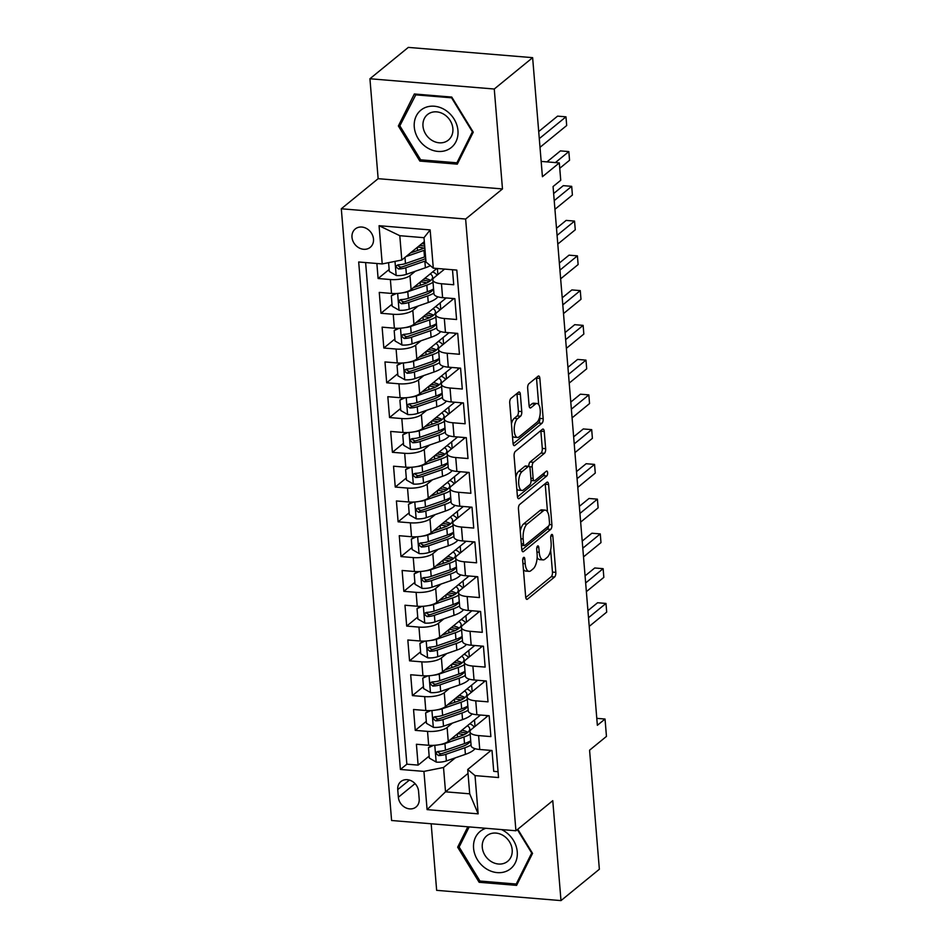 <?xml version="1.0" encoding="UTF-8"?>
<svg xmlns="http://www.w3.org/2000/svg" width="948" height="948" viewBox="0 0 948 948"><rect width="100%" height="100%" fill="white"/><g stroke="black" fill="none" stroke-linecap="round" stroke-linejoin="round"><path stroke-width="1.42" d="M523.557 557.471A2.548 1.055 94.7 0 0 522.704 560.73L525.678 596.979A3.638 1.505 94.7 0 0 526.887 599.373A3.638 1.505 94.7 0 0 527.467 599.16L554.592 577A3.638 1.505 94.7 0 0 555.812 572.355L552.838 536.106A2.548 1.055 94.7 0 0 551.985 534.435A2.548 1.055 94.7 0 0 551.582 534.577A2.548 1.055 94.7 0 0 550.729 537.824L551.108 542.517A11.637 4.823 94.7 0 1 547.186 557.377L544.922 559.225A11.637 4.823 94.7 0 1 543.074 559.901A11.637 4.823 94.7 0 1 539.211 552.246L538.82 547.553A2.548 1.055 94.7 0 0 537.978 545.882A2.548 1.055 94.7 0 0 537.575 546.024A2.548 1.055 94.7 0 0 536.71 549.283L537.101 553.964A11.637 4.823 94.7 0 1 533.167 568.824L530.916 570.672A11.637 4.823 94.7 0 1 529.055 571.348A11.637 4.823 94.7 0 1 525.192 563.693L524.813 559A2.548 1.055 94.7 0 0 523.96 557.329A2.548 1.055 94.7 0 0 523.557 557.471M351.992 237.273A11.862 10.013 -129.2 0 0 358.948 247.831A11.862 10.013 -129.2 0 0 370.241 247.345A11.862 10.013 -129.2 0 0 373.5 239.05A11.862 10.013 -129.2 0 0 366.532 228.504A11.862 10.013 -129.2 0 0 355.239 228.978A11.862 10.013 -129.2 0 0 351.992 237.273M520.357 394.344A3.638 1.505 94.7 0 0 519.149 391.951A3.638 1.505 94.7 0 0 518.568 392.164L510.96 398.373A3.638 1.505 94.7 0 0 509.728 403.019L513.046 443.273A3.638 1.505 94.7 0 0 514.254 445.667A3.638 1.505 94.7 0 0 514.835 445.453L541.948 423.306A3.638 1.505 94.7 0 0 543.18 418.661L539.862 378.406A3.638 1.505 94.7 0 0 538.665 376.012A3.638 1.505 94.7 0 0 538.085 376.226L528.889 383.727A3.638 1.505 94.7 0 0 527.669 388.372L529.079 405.602A3.638 1.505 94.7 0 0 530.288 407.996A3.638 1.505 94.7 0 0 530.868 407.782L535.43 404.061A9.729 4.029 94.7 0 1 536.971 403.493A9.729 4.029 94.7 0 1 540.277 411.681A9.729 4.029 94.7 0 1 536.924 422.31L519.066 436.898A9.729 4.029 94.7 0 1 517.525 437.466A9.729 4.029 94.7 0 1 514.219 429.278A9.729 4.029 94.7 0 1 517.572 418.649L520.547 416.219A3.638 1.505 94.7 0 0 521.767 411.574L520.357 394.344L516.992 394.06A3.638 1.505 94.7 0 0 516.921 393.503M431.174 823.776L436.649 890.338L560.991 900.6L599.361 869.245L589.573 750.2L606.459 736.406L605.037 719.034L597.359 725.303L553.063 186.555L560.742 180.286L559.308 162.914L541.166 161.409M494.264 89.017L369.933 78.755L378.145 178.674L502.476 188.936L494.264 89.017L532.634 57.662L542.422 176.707L559.308 162.914M502.476 188.936L465.634 219.035L515.925 830.768L391.595 820.506L341.304 208.773L465.634 219.035M560.991 900.6L552.767 800.669L515.925 830.768M519.682 504.478A3.638 1.505 94.7 0 0 518.461 509.123L521.767 549.378A3.638 1.505 94.7 0 0 522.976 551.772A3.638 1.505 94.7 0 0 523.557 551.558L550.669 529.411A3.638 1.505 94.7 0 0 551.902 524.765L548.596 484.499A3.638 1.505 94.7 0 0 547.387 482.105A3.638 1.505 94.7 0 0 546.806 482.319L519.682 504.478M517.407 496.325L514.089 456.071A3.638 1.505 94.7 0 1 515.321 451.426L542.446 429.266A3.638 1.505 94.7 0 1 543.026 429.053A3.638 1.505 94.7 0 1 544.235 431.459L545.645 448.677A3.638 1.505 94.7 0 1 544.425 453.322L533.416 462.316A3.638 1.505 94.7 0 0 532.195 466.949L533.131 478.385A3.638 1.505 94.7 0 0 534.34 480.778A3.638 1.505 94.7 0 0 534.921 480.565L546.368 471.203A2.548 1.055 94.7 0 1 546.783 471.061A2.548 1.055 94.7 0 1 547.648 473.206A2.548 1.055 94.7 0 1 546.771 475.979L519.196 498.506A3.638 1.505 94.7 0 1 518.615 498.719A3.638 1.505 94.7 0 1 517.407 496.325M369.933 78.755L408.304 47.4L532.634 57.662M376.877 263.497L378.11 278.511L389.154 269.493M415.307 271.247L409.963 275.619A14.824 5.013 175.3 0 1 390.375 279.53L391.524 293.43L379.259 292.411L380.966 313.267L392.01 304.249M418.175 306.003L412.818 310.375A14.824 5.013 175.3 0 1 393.23 314.286L394.38 328.186L382.115 327.167L383.833 348.023L394.878 339.005M421.031 340.759L415.674 345.131A14.824 5.013 175.3 0 1 396.098 349.042L397.236 362.942L384.971 361.935L386.689 382.779L397.733 373.761M423.886 375.515L418.53 379.887A14.824 5.013 175.3 0 1 398.954 383.798L400.092 397.698L387.827 396.691L389.545 417.547L400.589 408.517M426.742 410.271L421.386 414.643A14.824 5.013 175.3 0 1 401.81 418.554L402.947 432.454L390.683 431.447L392.401 452.303L403.445 443.273M429.598 445.027L424.242 449.399A14.824 5.013 175.3 0 1 404.666 453.31L405.803 467.21L393.539 466.203L395.257 487.059L406.301 478.029M432.454 479.795L427.11 484.167A14.824 5.013 175.3 0 1 407.522 488.066L408.671 501.978L396.406 500.959L398.113 521.815L409.157 512.785M435.31 514.551L429.965 518.923A14.824 5.013 175.3 0 1 410.377 522.822L411.527 536.734L399.262 535.715L400.968 556.571L412.013 547.553M438.177 549.307L432.821 553.679A14.824 5.013 175.3 0 1 413.233 557.59L414.383 571.49L402.118 570.471L403.836 591.327L414.88 582.309M441.033 584.063L435.677 588.435A14.824 5.013 175.3 0 1 416.101 592.346L417.239 606.246L404.974 605.227L406.692 626.083L417.736 617.065M443.889 618.819L438.533 623.192A14.824 5.013 175.3 0 1 418.957 627.102L420.094 641.002L407.83 639.995L409.548 660.839L420.592 651.821M446.745 653.575L441.389 657.948A14.824 5.013 175.3 0 1 421.813 661.858L422.95 675.758L410.685 674.751L412.404 695.607L423.448 686.577M449.601 688.331L444.257 692.704A14.824 5.013 175.3 0 1 424.668 696.614L425.806 710.514L413.541 709.507L415.26 730.363L427.524 731.37A14.824 5.013 -4.7 0 0 447.112 727.46L452.457 723.087M426.304 721.333L415.26 730.363M498.056 771.719L493.73 771.352L492.012 750.496L479.747 749.489A14.824 5.013 -4.7 0 1 471.12 745.685L469.971 731.785A14.824 5.013 -4.7 0 0 478.61 735.589L490.874 736.596L489.156 715.74L476.891 714.733A14.824 5.013 -4.7 0 1 468.253 710.929L467.115 697.029A14.824 5.013 175.3 0 1 468.442 694.706L485.329 680.913M467.115 697.029A14.824 5.013 175.3 0 0 475.742 700.833L488.007 701.84L486.3 680.984L474.036 679.977A14.824 5.013 -4.7 0 1 465.397 676.173L464.259 662.273A14.824 5.013 175.3 0 1 465.587 659.95L482.473 646.145M464.259 662.273A14.824 5.013 175.3 0 0 472.886 666.077L485.151 667.084L483.444 646.228L471.18 645.221A14.824 5.013 -4.7 0 1 462.541 641.417L461.403 627.517A14.824 5.013 175.3 0 1 462.731 625.194L479.617 611.389M461.403 627.517A14.824 5.013 175.3 0 0 470.03 631.309L482.295 632.328L480.589 611.472L468.312 610.465A14.824 5.013 -4.7 0 1 459.685 606.661L458.548 592.761A14.824 5.013 175.3 0 1 459.875 590.426L476.761 576.633M458.548 592.761A14.824 5.013 175.3 0 0 467.174 596.553L479.439 597.572L477.721 576.716L465.456 575.697A14.824 5.013 -4.7 0 1 456.829 571.905L455.68 557.993A14.824 5.013 175.3 0 1 457.019 555.67L473.905 541.877M455.68 557.993A14.824 5.013 175.3 0 0 464.319 561.797L476.583 562.816L474.865 541.96L462.6 540.941A14.824 5.013 -4.7 0 1 453.974 537.149L452.824 523.237A14.824 5.013 175.3 0 1 454.163 520.914L471.049 507.121M452.824 523.237A14.824 5.013 175.3 0 0 461.463 527.041L473.727 528.06L472.009 507.204L459.744 506.185A14.824 5.013 -4.7 0 1 451.118 502.381L449.968 488.481A14.824 5.013 175.3 0 1 451.295 486.158L468.194 472.365M449.968 488.481A14.824 5.013 175.3 0 0 458.607 492.285L470.872 493.292L469.153 472.448L456.889 471.429A14.824 5.013 -4.7 0 1 448.25 467.625L447.112 453.725A14.824 5.013 175.3 0 1 448.44 451.402L465.326 437.609M447.112 453.725A14.824 5.013 175.3 0 0 455.739 457.529L468.004 458.536L466.298 437.68L454.033 436.673A14.824 5.013 -4.7 0 1 445.394 432.869L444.257 418.969A14.824 5.013 175.3 0 1 445.584 416.646L462.47 402.853M444.257 418.969A14.824 5.013 175.3 0 0 452.883 422.772L465.148 423.78L463.442 402.924L451.177 401.916A14.824 5.013 -4.7 0 1 442.538 398.113L441.401 384.213A14.824 5.013 175.3 0 1 442.728 381.89L459.614 368.085M441.401 384.213A14.824 5.013 175.3 0 0 450.027 388.016L462.292 389.024L460.574 368.168L448.309 367.16A14.824 5.013 -4.7 0 1 439.682 363.357L438.545 349.457A14.824 5.013 175.3 0 1 439.872 347.134L456.758 333.329M438.545 349.457A14.824 5.013 175.3 0 0 447.172 353.249L459.436 354.268L457.718 333.412L445.453 332.404A14.824 5.013 -4.7 0 1 436.827 328.601L435.677 314.7A14.824 5.013 175.3 0 1 437.016 312.366L453.902 298.573M435.677 314.7A14.824 5.013 175.3 0 0 444.316 318.492L456.581 319.512L454.862 298.656L442.598 297.648A14.824 5.013 -4.7 0 1 433.971 293.844L432.821 279.933A14.824 5.013 175.3 0 1 434.16 277.61L444.6 269.09M391.524 293.43A14.824 5.013 -4.7 0 0 411.1 289.519L436.898 268.45M394.38 328.186A14.824 5.013 -4.7 0 0 413.956 324.275L446.2 297.945M397.236 362.942A14.824 5.013 -4.7 0 0 416.824 359.031L449.056 332.701M400.092 397.698A14.824 5.013 -4.7 0 0 419.68 393.787L451.912 367.457M402.947 432.454A14.824 5.013 -4.7 0 0 422.535 428.555L454.767 402.213M405.803 467.21A14.824 5.013 -4.7 0 0 425.391 463.311L457.635 436.969M408.671 501.978A14.824 5.013 -4.7 0 0 428.247 498.067L460.491 471.725M411.527 536.734A14.824 5.013 -4.7 0 0 431.103 532.823L463.347 506.481M414.383 571.49A14.824 5.013 -4.7 0 0 433.959 567.579L466.203 541.237M417.239 606.246A14.824 5.013 -4.7 0 0 436.827 602.336L469.059 576.005M420.094 641.002A14.824 5.013 -4.7 0 0 439.682 637.092L471.914 610.761M422.95 675.758A14.824 5.013 -4.7 0 0 442.538 671.848L474.77 645.517M425.806 710.514A14.824 5.013 -4.7 0 0 445.394 706.615L477.638 680.273M419.194 798.963L418.566 791.319A11.483 9.705 -129.2 0 0 411.823 781.093A11.483 9.705 -129.2 0 0 400.886 781.567A11.483 9.705 -129.2 0 0 397.733 789.601L398.361 797.244A11.483 9.705 -129.2 0 0 405.104 807.471A11.483 9.705 -129.2 0 0 416.042 807.009A11.483 9.705 -129.2 0 0 419.194 798.963M382.222 263.935L379.07 225.707L430.155 229.914L433.295 268.154L425.996 262.027L423.993 237.699L399.795 235.697L401.798 260.025L382.222 263.935L358.688 261.992L400.411 769.456L423.934 771.399L443.522 767.489L455.324 757.855M433.295 268.154L456.817 270.097L498.541 777.55L475.019 775.606L478.159 813.846L427.086 809.628L423.934 771.399M365.62 262.572L406.858 764.183L418.115 765.119L416.409 744.263L428.674 745.27A14.824 5.013 -4.7 0 0 448.25 741.372L480.494 715.029M488.196 715.669L471.298 729.462A14.824 5.013 -4.7 0 0 469.971 731.785M432.821 279.933A14.824 5.013 175.3 0 0 441.46 283.736L453.725 284.756L452.492 269.742M424.668 696.614L412.404 695.607M421.813 661.858L409.548 660.839M418.957 627.102L406.692 626.083M416.101 592.346L403.836 591.327M413.233 557.59L400.968 556.571M410.377 522.822L398.113 521.815M407.522 488.066L395.257 487.059M404.666 453.31L392.401 452.303M401.81 418.554L389.545 417.547M398.954 383.798L386.689 382.779M396.098 349.042L383.833 348.023M393.23 314.286L380.966 313.267M390.375 279.53L378.11 278.511M401.798 260.025L424.313 241.633M443.522 767.489L445.524 791.817L469.71 793.82L467.708 769.492L475.019 775.606M468.039 773.426L445.524 791.817L427.086 809.628M489.618 750.306L489.713 751.515M491.052 750.425L467.708 769.492M378.145 178.674L341.304 208.773M605.037 719.034L596.79 718.347M452.255 299.923L452.125 298.43M455.111 334.68L454.981 333.186M457.967 369.436L457.848 367.942M460.823 404.192L460.704 402.699M463.679 438.948L463.56 437.455M466.534 473.704L466.416 472.211M469.402 508.472L469.272 506.979M472.258 543.228L472.128 541.735M475.114 577.984L474.984 576.491M477.97 612.74L477.851 611.247M480.826 647.496L480.707 646.003M483.681 682.252L483.563 680.759M486.537 717.008L486.419 715.515M475.031 726.417L474.498 719.923M429.16 756.089L418.115 765.119M406.858 764.183L400.411 769.456M472.175 691.661L471.642 685.167M469.319 656.905L468.786 650.411M466.452 622.149L465.918 615.655M463.596 587.393L463.062 580.899M460.74 552.625L460.207 546.143M457.884 517.869L457.351 511.387M455.028 483.113L454.495 476.631M452.172 448.357L451.639 441.863M449.316 413.601L448.783 407.107M446.449 378.844L445.916 372.351M443.593 344.088L443.06 337.595M440.737 309.332L440.204 302.839M437.881 274.565L437.384 268.485M469.71 793.82L478.159 813.846M379.07 225.707L399.795 235.697M430.155 229.914L423.993 237.699M467.838 826.798L457.659 847.192L479.143 882.28L516.589 885.373L532.551 853.378L517.786 829.251M414.335 93.982L398.361 125.977L419.846 161.065L457.291 164.158L473.253 132.163L451.769 97.075L414.335 93.982M480.6 881.095L479.143 882.28M460.017 845.272L457.659 847.192M421.303 159.868L419.846 161.065M400.72 124.058L398.361 125.977M523.403 569.298A11.637 4.823 94.7 0 0 525.702 571.075L529.055 571.348M537.149 557.353A11.637 4.823 94.7 0 0 539.708 559.628L543.074 559.901M525.749 597.536L551.226 576.716A3.638 1.505 94.7 0 0 552.459 572.082L550.646 550.065M547.506 511.908L545.23 484.227A3.638 1.505 94.7 0 0 545.159 483.67M521.838 549.947L547.316 529.126A3.638 1.505 94.7 0 0 548.513 526.069M523.569 543.903A2.548 1.055 94.7 0 0 524.41 545.586A2.548 1.055 94.7 0 0 524.813 545.432L548.619 525.986A2.548 1.055 94.7 0 0 549.485 522.727L549.082 517.786A11.637 4.823 94.7 0 0 545.207 510.131A11.637 4.823 94.7 0 0 543.358 510.806L527.088 524.102A11.637 4.823 94.7 0 0 523.166 538.962L523.569 543.903L521.305 543.714M545.207 510.131L541.853 509.846A11.637 4.823 94.7 0 0 539.993 510.534L543.358 510.806M520.262 531.141A11.637 4.823 94.7 0 1 523.723 523.829L539.993 510.534M528.806 466.274A3.638 1.505 94.7 0 1 530.062 462.031L541.059 453.049A3.638 1.505 94.7 0 0 542.292 448.404L540.87 431.174A3.638 1.505 94.7 0 0 540.798 430.617M517.478 496.894L543.405 475.706A2.548 1.055 94.7 0 0 544.282 472.922M522.004 471.63A9.729 4.029 94.7 0 0 518.663 482.271A9.729 4.029 94.7 0 0 521.957 490.46A9.729 4.029 94.7 0 0 523.509 489.891L529.802 484.748A3.638 1.505 94.7 0 0 531.022 480.103L530.086 468.679A3.638 1.505 94.7 0 0 528.877 466.286A3.638 1.505 94.7 0 0 528.297 466.499L522.004 471.63L518.651 471.357A9.729 4.029 94.7 0 0 515.831 477.14M516.79 488.872A9.729 4.029 94.7 0 0 518.592 490.175L521.957 490.46M528.877 466.286L525.512 466.001A3.638 1.505 94.7 0 0 524.931 466.215L528.297 466.499M518.651 471.357L524.931 466.215M511.446 423.886A9.729 4.029 94.7 0 1 514.207 418.364L517.181 415.935A3.638 1.505 94.7 0 0 518.414 411.29L516.992 394.06M512.441 436.021A9.729 4.029 94.7 0 0 514.16 437.194L517.525 437.466M536.971 403.493L533.617 403.208A9.729 4.029 94.7 0 0 532.065 403.777L535.43 404.061M529.15 406.159L532.065 403.777M538.689 404.666L536.509 378.122A3.638 1.505 94.7 0 0 536.438 377.565M513.117 443.842L538.594 423.021A3.638 1.505 94.7 0 0 539.815 418.376L539.685 416.788M433.58 745.353L428.472 747.676L429.326 758.104L436.341 762.133A9.824 3.318 -4.7 0 0 446.366 760.948L465.397 754.359A28.345 9.575 -4.7 0 0 475.007 748.659M468.75 743.102A23.534 7.951 -4.7 0 0 467.483 742.438M452.469 738.871A11.672 3.946 175.3 0 1 451.841 738.433M439.445 744.69A9.824 3.318 -4.7 0 0 444.932 743.564L463.975 736.987A28.345 9.575 -4.7 0 0 470.172 734.179M474.142 727.14A28.345 9.575 -4.7 0 0 469.817 723.751M450.466 739.559L460.965 735.932A23.534 7.951 -4.7 0 0 469.722 728.858A23.534 7.951 -4.7 0 0 467.364 725.753M428.472 747.676L431.897 745.401M589.229 626.391L606.696 612.124L605.985 603.438L597.584 602.738L587.926 610.63M470.718 740.779A28.345 9.575 175.3 0 1 464.508 743.587L445.477 750.164A9.824 3.318 175.3 0 1 438.166 751.409L436.791 751.883L436.163 753.696L438.497 755.58A9.824 3.318 -4.7 0 0 445.821 754.335L464.852 747.759A28.345 9.575 -4.7 0 0 471.049 744.95M466.724 733.195A28.345 9.575 -4.7 0 0 459.685 732.034M457.683 733.657A23.534 7.951 175.3 0 1 463.916 734.759M470.398 740.969A23.534 7.951 175.3 0 1 461.854 746.704L442.811 753.281A5.001 1.695 175.3 0 1 440.713 753.779L438.343 752.558M467.862 732.33A23.534 7.951 -4.7 0 0 461.937 730.185M605.985 603.438L588.518 617.705M485.874 828.291A24.091 20.346 -129.2 0 0 473.573 848.235A24.091 20.346 -129.2 0 0 497.273 872.622A24.091 20.346 -129.2 0 0 517.253 851.837A24.091 20.346 -129.2 0 0 501.48 829.583M482.271 847.311A16.495 13.936 -129.2 0 0 491.965 861.993A16.495 13.936 -129.2 0 0 507.666 861.317A16.495 13.936 -129.2 0 0 512.181 849.787A16.495 13.936 -129.2 0 0 502.499 835.105A16.495 13.936 -129.2 0 0 486.798 835.78A16.495 13.936 -129.2 0 0 482.271 847.311M517.359 829.607L531.698 853.022L516.222 884.034L479.949 881.036L459.128 847.038L469.177 826.917M517.964 882.612L516.222 884.034M426.801 147.485A24.091 20.346 -129.2 0 0 455.964 141.679A24.091 20.346 -129.2 0 0 445.43 110.158A24.091 20.346 -129.2 0 0 416.267 115.964A24.091 20.346 -129.2 0 0 426.801 147.485M431.553 140.114A16.495 13.936 -129.2 0 0 448.368 140.103A16.495 13.936 -129.2 0 0 444.304 114.554A16.495 13.936 -129.2 0 0 427.501 114.566A16.495 13.936 -129.2 0 0 431.553 140.114M415.307 94.824L451.58 97.81L472.4 131.808L456.924 162.807L420.651 159.821L399.831 125.823L416.148 94.136M458.666 161.385L456.924 162.807M430.724 710.597L425.616 712.92L426.47 723.348L433.473 727.377A9.824 3.318 -4.7 0 0 443.51 726.192L462.541 719.603A28.345 9.575 -4.7 0 0 472.14 713.903M465.895 708.346A23.534 7.951 -4.7 0 0 464.627 707.682M449.613 704.115A11.672 3.946 175.3 0 1 448.985 703.677M436.59 709.934A9.824 3.318 -4.7 0 0 442.076 708.808L461.107 702.231A28.345 9.575 -4.7 0 0 467.317 699.411M471.286 692.384A28.345 9.575 -4.7 0 0 466.961 688.995M447.61 704.802L458.109 701.176A23.534 7.951 -4.7 0 0 466.866 694.09A23.534 7.951 -4.7 0 0 464.508 690.997M425.616 712.92L429.041 710.633M586.374 591.635L603.84 577.368L603.129 568.67L594.728 567.982L585.07 575.863M467.85 706.023A28.345 9.575 175.3 0 1 461.652 708.831L442.621 715.408A9.824 3.318 175.3 0 1 435.298 716.652L433.923 717.126L433.307 718.94L435.642 720.824A9.824 3.318 -4.7 0 0 442.965 719.579L461.996 713.003A28.345 9.575 -4.7 0 0 468.194 710.194M463.868 698.439A28.345 9.575 -4.7 0 0 456.817 697.278M454.827 698.901A23.534 7.951 175.3 0 1 461.06 700.003M467.542 706.213A23.534 7.951 175.3 0 1 458.986 711.948L439.955 718.525A5.001 1.695 175.3 0 1 437.858 719.022L435.488 717.802M465.006 697.574A23.534 7.951 -4.7 0 0 459.081 695.429M603.129 568.67L585.651 582.949M427.868 675.841L422.761 678.164L423.614 688.592L430.617 692.621A9.824 3.318 -4.7 0 0 440.654 691.424L459.685 684.847A28.345 9.575 -4.7 0 0 469.284 679.147M463.039 673.59A23.534 7.951 -4.7 0 0 461.771 672.914M446.757 669.347A11.672 3.946 175.3 0 1 446.129 668.921M433.722 675.177A9.824 3.318 -4.7 0 0 439.22 674.052L458.251 667.475A28.345 9.575 -4.7 0 0 464.449 664.655M468.419 657.628A28.345 9.575 -4.7 0 0 464.105 654.239M444.742 670.046L455.241 666.42A23.534 7.951 -4.7 0 0 464.01 659.334A23.534 7.951 -4.7 0 0 461.652 656.241M422.761 678.164L426.185 675.877M583.518 556.879L600.985 542.611L600.274 533.914L591.872 533.226L582.214 541.107M464.994 671.267A28.345 9.575 175.3 0 1 458.796 674.075L439.765 680.652A9.824 3.318 175.3 0 1 432.442 681.896L431.067 682.37L430.451 684.183L432.786 686.068A9.824 3.318 -4.7 0 0 440.109 684.823L459.14 678.247A28.345 9.575 -4.7 0 0 465.338 675.438M461.012 663.683A28.345 9.575 -4.7 0 0 453.962 662.522M451.971 664.145A23.534 7.951 175.3 0 1 458.204 665.235M464.686 671.457A23.534 7.951 175.3 0 1 456.13 677.192L437.099 683.769A5.001 1.695 175.3 0 1 435.002 684.266L432.62 683.046M462.15 662.818A23.534 7.951 -4.7 0 0 456.225 660.673M600.274 533.914L582.795 548.193M425.012 641.085L419.905 643.408L420.758 653.824L427.761 657.865A9.824 3.318 -4.7 0 0 437.786 656.668L456.829 650.091A28.345 9.575 -4.7 0 0 466.428 644.391M460.183 638.834A23.534 7.951 -4.7 0 0 458.915 638.158M443.901 634.591A11.672 3.946 175.3 0 1 443.273 634.165M430.866 640.421A9.824 3.318 -4.7 0 0 436.364 639.296L455.396 632.719A28.345 9.575 -4.7 0 0 461.593 629.899M465.563 622.872A28.345 9.575 -4.7 0 0 461.238 619.482M441.887 635.29L452.386 631.664A23.534 7.951 -4.7 0 0 461.155 624.578A23.534 7.951 -4.7 0 0 458.796 621.485M419.905 643.408L423.329 641.121M580.65 522.123L598.129 507.844L597.406 499.158L589.016 498.47L579.358 506.351M462.138 636.511A28.345 9.575 175.3 0 1 455.941 639.319L436.909 645.896A9.824 3.318 175.3 0 1 429.586 647.14L428.212 647.614L427.595 649.427L429.93 651.312A9.824 3.318 -4.7 0 0 437.253 650.067L456.284 643.491A28.345 9.575 -4.7 0 0 462.482 640.682M458.157 628.927A28.345 9.575 -4.7 0 0 451.106 627.754M449.115 629.389A23.534 7.951 175.3 0 1 455.348 630.479M461.818 636.7A23.534 7.951 175.3 0 1 453.274 642.436L434.243 649.013A5.001 1.695 175.3 0 1 432.134 649.51L429.764 648.29M459.294 628.062A23.534 7.951 -4.7 0 0 453.369 625.917M597.406 499.158L579.939 513.437M422.156 606.329L417.037 608.64L417.902 619.068L424.905 623.097A9.824 3.318 -4.7 0 0 434.931 621.912L453.974 615.335A28.345 9.575 -4.7 0 0 463.572 609.635M457.315 604.077A23.534 7.951 -4.7 0 0 456.059 603.402M441.033 599.835A11.672 3.946 175.3 0 1 440.417 599.397M428.01 605.665A9.824 3.318 -4.7 0 0 433.509 604.54L452.54 597.951A28.345 9.575 -4.7 0 0 458.737 595.143M462.707 588.115A28.345 9.575 -4.7 0 0 458.382 584.726M439.031 600.534L449.53 596.896A23.534 7.951 -4.7 0 0 458.299 589.822A23.534 7.951 -4.7 0 0 455.929 586.729M417.037 608.64L420.462 606.365M577.794 487.367L595.273 473.088L594.55 464.401L586.148 463.714L576.503 471.594M459.282 601.743A28.345 9.575 175.3 0 1 453.085 604.563L434.054 611.14A9.824 3.318 175.3 0 1 426.73 612.384L425.356 612.858L424.74 614.671L427.074 616.555A9.824 3.318 -4.7 0 0 434.397 615.311L453.428 608.735A28.345 9.575 -4.7 0 0 459.626 605.914M455.301 594.171A28.345 9.575 -4.7 0 0 448.25 592.998M446.247 594.633A23.534 7.951 175.3 0 1 452.48 595.723M458.962 601.933A23.534 7.951 175.3 0 1 450.419 607.68L431.387 614.257A5.001 1.695 175.3 0 1 429.278 614.742L426.908 613.534M456.438 593.306A23.534 7.951 -4.7 0 0 450.501 591.161M594.55 464.401L577.083 478.681M419.3 571.561L414.181 573.884L415.046 584.312L422.05 588.341A9.824 3.318 -4.7 0 0 432.075 587.156L451.106 580.579A28.345 9.575 -4.7 0 0 460.716 574.879M454.459 569.321A23.534 7.951 -4.7 0 0 453.203 568.646M438.177 565.079A11.672 3.946 175.3 0 1 437.561 564.641M425.154 570.909A9.824 3.318 -4.7 0 0 430.653 569.784L449.684 563.195A28.345 9.575 -4.7 0 0 455.881 560.386M459.851 553.359A28.345 9.575 -4.7 0 0 455.526 549.959M436.175 565.778L446.674 562.14A23.534 7.951 -4.7 0 0 455.443 555.066A23.534 7.951 -4.7 0 0 453.073 551.961M414.181 573.884L417.606 571.608M574.938 452.611L592.405 438.332L591.694 429.645L583.293 428.946L573.647 436.838M456.426 566.987A28.345 9.575 175.3 0 1 450.229 569.807L431.186 576.384A9.824 3.318 175.3 0 1 423.875 577.628L422.5 578.102L421.884 579.903L424.218 581.799A9.824 3.318 -4.7 0 0 431.53 580.555L450.573 573.978A28.345 9.575 -4.7 0 0 456.77 571.158M452.445 559.415A28.345 9.575 -4.7 0 0 445.394 558.242M443.391 559.877A23.534 7.951 175.3 0 1 449.625 560.967M456.106 567.177A23.534 7.951 175.3 0 1 447.563 572.924L428.532 579.501A5.001 1.695 175.3 0 1 426.422 579.986L424.052 578.778M453.582 558.538A23.534 7.951 -4.7 0 0 447.646 556.405M591.694 429.645L574.227 443.913M416.445 536.805L411.325 539.128L412.179 549.556L419.194 553.585A9.824 3.318 -4.7 0 0 429.219 552.4L448.25 545.823A28.345 9.575 -4.7 0 0 457.86 540.123M451.604 534.565A23.534 7.951 -4.7 0 0 450.347 533.89M435.322 530.323A11.672 3.946 175.3 0 1 434.705 529.885M422.298 536.141A9.824 3.318 -4.7 0 0 427.785 535.016L446.828 528.439A28.345 9.575 -4.7 0 0 453.026 525.63M456.995 518.603A28.345 9.575 -4.7 0 0 452.67 515.202M433.319 531.022L443.818 527.384A23.534 7.951 -4.7 0 0 452.575 520.31A23.534 7.951 -4.7 0 0 450.217 517.205M411.325 539.128L414.75 536.852M572.082 417.855L589.549 403.575L588.838 394.889L580.437 394.19L570.791 402.082M453.571 532.231A28.345 9.575 175.3 0 1 447.361 535.039L428.33 541.628A9.824 3.318 175.3 0 1 421.019 542.86L419.644 543.346L419.016 545.147L421.362 547.032A9.824 3.318 -4.7 0 0 428.674 545.799L447.705 539.211A28.345 9.575 -4.7 0 0 453.914 536.402M449.577 524.659A28.345 9.575 -4.7 0 0 442.538 523.486M440.536 525.121A23.534 7.951 175.3 0 1 446.769 526.211M453.251 532.421A23.534 7.951 175.3 0 1 444.707 538.156L425.664 544.745A5.001 1.695 175.3 0 1 423.566 545.23L421.196 544.022M450.715 523.782A23.534 7.951 -4.7 0 0 444.79 521.637M588.838 394.889L571.371 409.157M413.577 502.049L408.469 504.372L409.323 514.8L416.338 518.829A9.824 3.318 -4.7 0 0 426.363 517.644L445.394 511.067A28.345 9.575 -4.7 0 0 454.993 505.355M448.748 499.797A23.534 7.951 -4.7 0 0 447.48 499.134M432.466 495.567A11.672 3.946 175.3 0 1 431.838 495.129M419.443 501.385A9.824 3.318 -4.7 0 0 424.929 500.26L443.972 493.683A28.345 9.575 -4.7 0 0 450.17 490.874M454.139 483.847A28.345 9.575 -4.7 0 0 449.814 480.446M430.463 496.254L440.962 492.628A23.534 7.951 -4.7 0 0 449.719 485.554A23.534 7.951 -4.7 0 0 447.361 482.449M408.469 504.372L411.894 502.096M569.227 383.087L586.694 368.819L585.983 360.133L577.581 359.434L567.923 367.326M450.715 497.475A28.345 9.575 175.3 0 1 444.505 500.283L425.474 506.872A9.824 3.318 175.3 0 1 418.151 508.104L416.8 508.566L416.16 510.391L418.495 512.276A9.824 3.318 -4.7 0 0 425.818 511.043L444.849 504.454A28.345 9.575 -4.7 0 0 451.047 501.646M446.721 489.903A28.345 9.575 -4.7 0 0 439.671 488.73M437.68 490.365A23.534 7.951 175.3 0 1 443.913 491.455M450.395 497.664A23.534 7.951 175.3 0 1 441.851 503.4L422.808 509.988A5.001 1.695 175.3 0 1 420.711 510.474L418.341 509.254M447.859 489.026A23.534 7.951 -4.7 0 0 441.934 486.881M585.983 360.133L568.516 374.401M410.721 467.293L405.614 469.616L406.467 480.044L413.47 484.073A9.824 3.318 -4.7 0 0 423.507 482.888L442.538 476.299A28.345 9.575 -4.7 0 0 452.137 470.599M445.892 465.041A23.534 7.951 -4.7 0 0 444.624 464.378M429.61 460.811A11.672 3.946 175.3 0 1 428.982 460.373M416.587 466.629A9.824 3.318 -4.7 0 0 422.073 465.504L441.104 458.927A28.345 9.575 -4.7 0 0 447.314 456.118M451.284 449.079A28.345 9.575 -4.7 0 0 446.958 445.69M427.595 461.498L438.106 457.872A23.534 7.951 -4.7 0 0 446.864 450.798A23.534 7.951 -4.7 0 0 444.505 447.693M405.614 469.616L409.038 467.34M566.371 348.331L583.838 334.063L583.127 325.377L574.725 324.678L565.067 332.57M447.847 462.719A28.345 9.575 175.3 0 1 441.649 465.527L422.618 472.104A9.824 3.318 175.3 0 1 415.295 473.348L413.921 473.822L413.304 475.635L415.639 477.519A9.824 3.318 -4.7 0 0 422.962 476.275L441.993 469.698A28.345 9.575 -4.7 0 0 448.191 466.89M443.865 455.135A28.345 9.575 -4.7 0 0 436.815 453.974M434.824 455.597A23.534 7.951 175.3 0 1 441.057 456.699M447.539 462.908A23.534 7.951 175.3 0 1 438.983 468.644L419.952 475.221A5.001 1.695 175.3 0 1 417.855 475.718L415.485 474.498M445.003 454.27A23.534 7.951 -4.7 0 0 439.078 452.125M583.127 325.377L565.648 339.645M407.865 432.537L402.758 434.859L403.611 445.287L410.614 449.316A9.824 3.318 -4.7 0 0 420.651 448.131L439.682 441.543A28.345 9.575 -4.7 0 0 449.281 435.843M443.036 430.285A23.534 7.951 -4.7 0 0 441.768 429.622M426.754 426.055A11.672 3.946 175.3 0 1 426.126 425.616M413.719 431.873A9.824 3.318 -4.7 0 0 419.217 430.748L438.249 424.171A28.345 9.575 -4.7 0 0 444.446 421.362M448.416 414.323A28.345 9.575 -4.7 0 0 444.102 410.934M424.74 426.742L435.239 423.116A23.534 7.951 -4.7 0 0 444.008 416.042A23.534 7.951 -4.7 0 0 441.649 412.937M402.758 434.859L406.182 432.572M563.515 313.575L580.982 299.307L580.271 290.609L571.869 289.922L562.211 297.802M444.991 427.963A28.345 9.575 175.3 0 1 438.794 430.771L419.763 437.348A9.824 3.318 175.3 0 1 412.439 438.592L411.065 439.066L410.448 440.879L412.783 442.763A9.824 3.318 -4.7 0 0 420.106 441.519L439.137 434.942A28.345 9.575 -4.7 0 0 445.335 432.134M441.01 420.379A28.345 9.575 -4.7 0 0 433.959 419.217M431.968 420.841A23.534 7.951 175.3 0 1 438.201 421.943M444.683 428.152A23.534 7.951 175.3 0 1 436.127 433.888L417.096 440.464A5.001 1.695 175.3 0 1 414.999 440.962L412.617 439.742M442.147 419.514A23.534 7.951 -4.7 0 0 436.222 417.369M580.271 290.609L562.792 304.889M405.009 397.781L399.89 400.103L400.755 410.531L407.759 414.56A9.824 3.318 -4.7 0 0 417.784 413.375L436.827 406.787A28.345 9.575 -4.7 0 0 446.425 401.087M440.18 395.529A23.534 7.951 -4.7 0 0 438.912 394.854M423.886 391.299A11.672 3.946 175.3 0 1 423.27 390.86M410.863 397.117A9.824 3.318 -4.7 0 0 416.362 395.991L435.393 389.415A28.345 9.575 -4.7 0 0 441.59 386.594M445.56 379.567A28.345 9.575 -4.7 0 0 441.235 376.178M421.884 391.986L432.383 388.36A23.534 7.951 -4.7 0 0 441.152 381.274A23.534 7.951 -4.7 0 0 438.794 378.181M399.89 400.103L403.327 397.816M560.647 278.819L578.126 264.551L577.403 255.853L569.013 255.166L559.356 263.046M442.135 393.207A28.345 9.575 175.3 0 1 435.938 396.015L416.907 402.592A9.824 3.318 175.3 0 1 409.583 403.836L408.209 404.31L407.593 406.123L409.927 408.007A9.824 3.318 -4.7 0 0 417.25 406.763L436.281 400.186A28.345 9.575 -4.7 0 0 442.479 397.378M438.154 385.623A28.345 9.575 -4.7 0 0 431.103 384.461M429.112 386.085A23.534 7.951 175.3 0 1 435.345 387.175M441.815 393.396A23.534 7.951 175.3 0 1 433.272 399.132L414.24 405.708A5.001 1.695 175.3 0 1 412.131 406.206L409.761 404.986M439.291 384.758A23.534 7.951 -4.7 0 0 433.366 382.613M577.403 255.853L559.936 270.133M402.153 363.025L397.034 365.347L397.899 375.775L404.903 379.804A9.824 3.318 -4.7 0 0 414.928 378.608L433.959 372.031A28.345 9.575 -4.7 0 0 443.569 366.331M437.312 360.773A23.534 7.951 -4.7 0 0 436.056 360.098M421.031 356.531A11.672 3.946 175.3 0 1 420.414 356.104M408.007 362.361A9.824 3.318 -4.7 0 0 413.506 361.235L432.537 354.659A28.345 9.575 -4.7 0 0 438.734 351.838M442.704 344.811A28.345 9.575 -4.7 0 0 438.379 341.422M419.028 357.23L429.527 353.604A23.534 7.951 -4.7 0 0 438.296 346.518A23.534 7.951 -4.7 0 0 435.926 343.425M397.034 365.347L400.459 363.06M557.791 244.063L575.27 229.795L574.547 221.097L566.146 220.41L556.5 228.29M439.279 358.451A28.345 9.575 175.3 0 1 433.082 361.259L414.051 367.836A9.824 3.318 175.3 0 1 406.728 369.08L405.353 369.554L404.737 371.367L407.071 373.251A9.824 3.318 -4.7 0 0 414.394 372.007L433.426 365.43A28.345 9.575 -4.7 0 0 439.623 362.622M435.298 350.867A28.345 9.575 -4.7 0 0 428.247 349.694M426.245 351.329A23.534 7.951 175.3 0 1 432.478 352.419M438.96 358.64A23.534 7.951 175.3 0 1 430.416 364.376L411.385 370.952A5.001 1.695 175.3 0 1 409.275 371.45L406.905 370.23M436.436 350.002A23.534 7.951 -4.7 0 0 430.499 347.857M574.547 221.097L557.08 235.377M399.298 328.269L394.178 330.579L395.043 341.007L402.047 345.036A9.824 3.318 -4.7 0 0 412.072 343.851L431.103 337.275A28.345 9.575 -4.7 0 0 440.713 331.575M434.457 326.017A23.534 7.951 -4.7 0 0 433.2 325.342M418.175 321.775A11.672 3.946 175.3 0 1 417.558 321.336M405.151 327.605A9.824 3.318 -4.7 0 0 410.65 326.479L429.681 319.891A28.345 9.575 -4.7 0 0 435.879 317.082M439.848 310.055A28.345 9.575 -4.7 0 0 435.523 306.666M416.172 322.474L426.671 318.836A23.534 7.951 -4.7 0 0 435.44 311.762A23.534 7.951 -4.7 0 0 433.07 308.669M394.178 330.579L397.603 328.304M554.936 209.307L572.402 195.027L571.691 186.341L563.29 185.654L553.644 193.534M436.424 323.683A28.345 9.575 175.3 0 1 430.226 326.503L411.183 333.08A9.824 3.318 175.3 0 1 403.872 334.324L402.497 334.798L401.881 336.611L404.215 338.495A9.824 3.318 -4.7 0 0 411.527 337.251L430.57 330.674A28.345 9.575 -4.7 0 0 436.767 327.854M432.442 316.111A28.345 9.575 -4.7 0 0 425.391 314.937M423.389 316.573A23.534 7.951 175.3 0 1 429.622 317.663M436.104 323.872A23.534 7.951 175.3 0 1 427.56 329.62L408.529 336.196A5.001 1.695 175.3 0 1 406.419 336.682L404.049 335.474M433.568 315.246A23.534 7.951 -4.7 0 0 427.643 313.101M571.691 186.341L554.225 200.621M396.442 293.501L391.323 295.823L392.176 306.251L399.191 310.28A9.824 3.318 -4.7 0 0 409.216 309.095L428.247 302.519A28.345 9.575 -4.7 0 0 437.858 296.819M431.601 291.261A23.534 7.951 -4.7 0 0 430.333 290.586M415.319 287.019A11.672 3.946 175.3 0 1 414.703 286.58M402.296 292.849A9.824 3.318 -4.7 0 0 407.782 291.723L426.825 285.135A28.345 9.575 -4.7 0 0 433.023 282.326M436.992 275.299A28.345 9.575 -4.7 0 0 432.667 271.898M413.316 287.718L423.815 284.08A23.534 7.951 -4.7 0 0 432.572 277.006A23.534 7.951 -4.7 0 0 430.214 273.901M391.323 295.823L394.747 293.548M559.758 168.282L569.547 160.271L568.836 151.585L560.434 150.886L546.972 161.895M433.568 288.927A28.345 9.575 175.3 0 1 427.358 291.747L408.327 298.324A9.824 3.318 175.3 0 1 401.016 299.568L399.641 300.042L399.013 301.843L401.36 303.739A9.824 3.318 -4.7 0 0 408.671 302.495L427.702 295.918A28.345 9.575 -4.7 0 0 433.911 293.098M429.574 281.355A28.345 9.575 -4.7 0 0 422.535 280.181M420.533 281.817A23.534 7.951 175.3 0 1 426.766 282.907M433.248 289.116A23.534 7.951 175.3 0 1 424.704 294.864L405.661 301.44A5.001 1.695 175.3 0 1 403.564 301.926L401.194 300.717M430.712 280.478A23.534 7.951 -4.7 0 0 424.787 278.345M568.836 151.585L555.374 162.582M388.597 262.667L389.32 271.495L396.335 275.524A9.824 3.318 -4.7 0 0 406.36 274.339L425.391 267.763A28.345 9.575 -4.7 0 0 430.333 265.665M412.463 252.263A11.672 3.946 175.3 0 1 411.835 251.824M406.017 256.588L423.957 250.379A28.345 9.575 -4.7 0 0 425 250.011M410.46 252.962L420.959 249.324A23.534 7.951 -4.7 0 0 424.811 247.712M540.016 147.319L566.691 125.515L565.98 116.829L557.578 116.13L538.713 131.547M425.545 256.612A28.345 9.575 175.3 0 1 424.503 256.979L405.471 263.568A9.824 3.318 175.3 0 1 398.148 264.8L396.359 265.772L396.157 267.087L398.492 268.971A9.824 3.318 -4.7 0 0 405.815 267.739L424.846 261.15A28.345 9.575 -4.7 0 0 425.889 260.783M424.692 246.136A28.345 9.575 -4.7 0 0 419.668 245.425M417.677 247.061A23.534 7.951 175.3 0 1 423.91 248.151M425.699 258.484A23.534 7.951 175.3 0 1 421.836 260.096L402.805 266.684A5.001 1.695 175.3 0 1 400.708 267.17L398.338 265.961M424.538 244.264A23.534 7.951 -4.7 0 0 421.931 243.577M565.98 116.829L539.293 138.621M409.963 275.619L411.1 289.519M412.818 310.375L413.956 324.275M415.674 345.131L416.824 359.031M418.53 379.887L419.68 393.787M421.386 414.643L422.535 428.555M424.242 449.399L425.391 463.311M427.11 484.167L428.247 498.067M429.965 518.923L431.103 532.823M432.821 553.679L433.959 567.579M435.677 588.435L436.827 602.336M438.533 623.192L439.682 637.092M441.389 657.948L442.538 671.848M444.257 692.704L445.394 706.615M447.112 727.46L448.25 741.372M478.61 735.589L479.747 749.489M441.46 283.736L442.598 297.648M444.316 318.492L445.453 332.404M447.172 353.249L448.309 367.16M450.027 388.016L451.177 401.916M452.883 422.772L454.033 436.673M455.739 457.529L456.889 471.429M458.607 492.285L459.744 506.185M461.463 527.041L462.6 540.941M464.319 561.797L465.456 575.697M467.174 596.553L468.312 610.465M470.03 631.309L471.18 645.221M472.886 666.077L474.036 679.977M475.742 700.833L476.891 714.733M427.524 731.37L428.674 745.27M415.046 783.617L398.361 797.244M409.382 780.086L397.733 789.601M522.929 563.503L525.192 563.693M536.864 547.387L538.82 547.553M536.935 552.056L539.211 552.246M550.883 535.94L552.838 536.106M552.459 572.082L555.812 572.355M551.226 576.716L554.592 577M526.353 599.065L527.467 599.16M522.858 558.846L524.813 559M545.23 484.227L548.596 484.499M549.342 524.552L551.902 524.765M547.316 529.126L550.669 529.411M522.431 551.475L523.557 551.558M523.723 523.829L527.088 524.102M520.89 538.772L523.166 538.962M540.87 431.174L544.235 431.459M542.292 448.404L545.645 448.677M541.059 453.049L544.425 453.322M530.062 462.031L533.416 462.316M529.529 466.736L532.195 466.949M530.868 478.195L533.131 478.385M543.405 475.706L546.771 475.979M518.07 498.423L519.196 498.506M518.414 411.29L521.767 411.574M517.181 415.935L520.547 416.219M514.207 418.364L517.572 418.649M529.754 407.687L530.868 407.782M536.509 378.122L539.862 378.406M539.815 418.376L543.18 418.661M538.594 423.021L541.948 423.306M513.709 445.37L514.835 445.453M434.788 745.282L436.163 762.026M457.529 737.117L457.28 734.001M464.852 747.759L465.397 754.359M463.975 736.987L464.508 743.587M445.821 754.335L446.366 760.948M444.932 743.564L445.477 750.164M440.713 753.779L438.497 755.58M431.921 710.526L433.307 727.27M454.673 702.361L454.412 699.233M461.996 713.003L462.541 719.603M461.107 702.231L461.652 708.831M442.965 719.579L443.51 726.192M442.076 708.808L442.621 715.408M437.858 719.022L435.642 720.824M429.065 675.77L430.451 692.514M451.817 667.605L451.556 664.477M459.14 678.247L459.685 684.847M458.251 667.475L458.796 674.075M440.109 684.823L440.654 691.424M439.22 674.052L439.765 680.652M435.002 684.266L432.786 686.068M426.209 641.014L427.584 657.758M448.961 632.849L448.7 629.721M456.284 643.491L456.829 650.091M455.396 632.719L455.941 639.319M437.253 650.067L437.786 656.668M436.364 639.296L436.909 645.896M432.134 649.51L429.93 651.312M423.353 606.258L424.728 623.002M446.105 598.093L445.844 594.965M453.428 608.735L453.974 615.335M452.54 597.951L453.085 604.563M434.397 615.311L434.931 621.912M433.509 604.54L434.054 611.14M429.278 614.742L427.074 616.555M420.497 571.502L421.872 588.246M443.249 563.325L442.989 560.209M450.573 573.978L451.106 580.579M449.684 563.195L450.229 569.807M431.53 580.555L432.075 587.156M430.653 569.784L431.186 576.384M426.422 579.986L424.218 581.799M417.641 536.734L419.016 553.49M440.382 528.569L440.133 525.453M447.705 539.211L448.25 545.823M446.828 528.439L447.361 535.039M428.674 545.799L429.219 552.4M427.785 535.016L428.33 541.628M423.566 545.23L421.362 547.032M414.786 501.978L416.16 518.734M437.526 493.813L437.277 490.697M444.849 504.454L445.394 511.067M443.972 493.683L444.505 500.283M425.818 511.043L426.363 517.644M424.929 500.26L425.474 506.872M420.711 510.474L418.495 512.276M411.918 467.222L413.304 483.978M434.67 459.057L434.409 455.941M441.993 469.698L442.538 476.299M441.104 458.927L441.649 465.527M422.962 476.275L423.507 482.888M422.073 465.504L422.618 472.104M417.855 475.718L415.639 477.519M409.062 432.466L410.437 449.21M431.814 424.301L431.553 421.173M439.137 434.942L439.682 441.543M438.249 424.171L438.794 430.771M420.106 441.519L420.651 448.131M419.217 430.748L419.763 437.348M414.999 440.962L412.783 442.763M406.206 397.71L407.581 414.454M428.958 389.545L428.697 386.417M436.281 400.186L436.827 406.787M435.393 389.415L435.938 396.015M417.25 406.763L417.784 413.375M416.362 395.991L416.907 402.592M412.131 406.206L409.927 408.007M403.35 362.954L404.725 379.698M426.102 354.789L425.842 351.661M433.426 365.43L433.959 372.031M432.537 354.659L433.082 361.259M414.394 372.007L414.928 378.608M413.506 361.235L414.051 367.836M409.275 371.45L407.071 373.251M400.494 328.198L401.869 344.942M423.246 320.033L422.986 316.905M430.57 330.674L431.103 337.275M429.681 319.891L430.226 326.503M411.527 337.251L412.072 343.851M410.65 326.479L411.183 333.08M406.419 336.682L404.215 338.495M397.639 293.442L399.013 310.186M420.379 285.265L420.13 282.149M427.702 295.918L428.247 302.519M426.825 285.135L427.358 291.747M408.671 302.495L409.216 309.095M407.782 291.723L408.327 298.324M403.564 301.926L401.36 303.739M394.996 261.387L396.157 275.43M417.523 250.509L417.274 247.392M424.846 261.15L425.391 267.763M423.957 250.379L424.503 256.979M405.815 267.739L406.36 274.339M404.974 257.441L405.471 263.568M400.708 267.17L398.492 268.971M521.436 545.337L524.41 545.586M531.046 480.506L534.34 480.778"/></g></svg>
